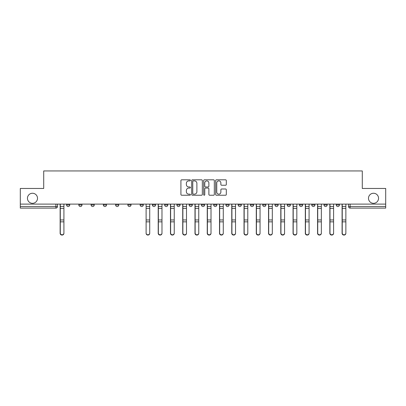 <?xml version="1.0" encoding="UTF-8"?>
<svg xmlns="http://www.w3.org/2000/svg" width="406" height="406" viewBox="0 0 406 406"><rect width="100%" height="100%" fill="white"/><g stroke="black" fill="none" stroke-linecap="round" stroke-linejoin="round"><path stroke-width="0.61" d="M190.429 180.345A0.538 0.538 0 0 0 189.886 179.807L181.69 179.807A0.771 0.771 0 0 0 180.919 180.579L180.919 194.464A0.771 0.771 0 0 0 181.69 195.235L189.886 195.235A0.538 0.538 0 0 0 190.429 194.692A0.538 0.538 0 0 0 189.886 194.154L188.826 194.154A2.466 2.466 0 0 1 186.359 191.688L186.359 190.531A2.466 2.466 0 0 1 188.826 188.059L189.886 188.059A0.538 0.538 0 0 0 190.429 187.521A0.538 0.538 0 0 0 189.886 186.978L188.826 186.978A2.466 2.466 0 0 1 186.359 184.512L186.359 183.355A2.466 2.466 0 0 1 188.826 180.888L189.886 180.888A0.538 0.538 0 0 0 190.429 180.345M368.491 198.285A5.029 5.029 0 0 0 373.52 203.315A5.029 5.029 0 0 0 378.549 198.285A5.029 5.029 0 0 0 373.52 193.256A5.029 5.029 0 0 0 368.491 198.285M27.451 198.285A5.029 5.029 0 0 0 32.48 203.315A5.029 5.029 0 0 0 37.509 198.285A5.029 5.029 0 0 0 32.48 193.256A5.029 5.029 0 0 0 27.451 198.285M324.013 204.964L324.013 204.101L324.013 204.964A1.573 1.573 0 0 0 325.587 206.537A1.573 1.573 0 0 1 324.013 204.964L327.16 204.964A1.573 1.573 0 0 1 325.587 206.537M311.757 204.964L311.757 204.101L311.757 204.964A1.573 1.573 0 0 0 313.325 206.537A1.573 1.573 0 0 1 311.757 204.964L314.899 204.964A1.573 1.573 0 0 1 313.325 206.537M274.979 204.101L274.979 204.964L278.125 204.964A1.573 1.573 0 0 1 276.552 206.537A1.573 1.573 0 0 1 274.979 204.964L274.979 204.101M262.723 204.101L262.723 204.964L265.864 204.964A1.573 1.573 0 0 1 264.291 206.537A1.573 1.573 0 0 1 262.723 204.964L262.723 204.101M201.427 204.101L201.427 204.964L204.573 204.964A1.573 1.573 0 0 1 203 206.537A1.573 1.573 0 0 1 201.427 204.964L201.427 204.101M164.653 204.101L164.653 204.964L167.795 204.964A1.573 1.573 0 0 1 166.227 206.537A1.573 1.573 0 0 1 164.653 204.964L164.653 204.101M140.136 204.101L140.136 204.964L143.277 204.964A1.573 1.573 0 0 1 141.709 206.537A1.573 1.573 0 0 1 140.136 204.964L140.136 204.101M127.875 204.101L127.875 204.964L131.021 204.964A1.573 1.573 0 0 1 129.448 206.537A1.573 1.573 0 0 1 127.875 204.964L127.875 204.101M103.357 204.964L103.357 204.101L103.357 204.964A1.573 1.573 0 0 0 104.931 206.537A1.573 1.573 0 0 1 103.357 204.964L106.504 204.964A1.573 1.573 0 0 1 104.931 206.537M78.84 204.964L78.84 204.101L78.84 204.964A1.573 1.573 0 0 0 80.413 206.537A1.573 1.573 0 0 1 78.84 204.964L81.987 204.964A1.573 1.573 0 0 1 80.413 206.537A1.573 1.573 0 0 0 81.987 204.964L81.987 204.101L81.987 204.964M225.543 185.243A0.771 0.771 0 0 0 226.315 184.476L226.315 180.579A0.771 0.771 0 0 0 225.543 179.807L216.439 179.807A0.771 0.771 0 0 0 215.667 180.579L215.667 194.464A0.771 0.771 0 0 0 216.439 195.235L225.543 195.235A0.771 0.771 0 0 0 226.315 194.464L226.315 189.759A0.771 0.771 0 0 0 225.543 188.988L221.646 188.988A0.771 0.771 0 0 0 220.874 189.759L220.874 192.089A2.066 2.066 0 0 1 218.814 194.154A2.066 2.066 0 0 1 216.748 192.089L216.748 182.949A2.066 2.066 0 0 1 218.814 180.888A2.066 2.066 0 0 1 220.874 182.949L220.874 184.476A0.771 0.771 0 0 0 221.646 185.243L225.543 185.243M20.3 204.101L20.3 188.465L43.716 188.465L43.716 170.941L362.284 170.941L362.284 188.465L385.7 188.465L385.7 204.101L20.3 204.101L20.3 206.537L57.469 206.537L57.469 204.101L57.469 206.537A1.573 1.573 0 0 1 55.896 208.111L20.3 208.111L20.3 206.537M202.325 180.579A0.771 0.771 0 0 0 201.554 179.807L192.454 179.807A0.771 0.771 0 0 0 191.683 180.579L191.683 194.464A0.771 0.771 0 0 0 192.454 195.235L201.554 195.235A0.771 0.771 0 0 0 202.325 194.464L202.325 180.579M204.446 179.807L213.546 179.807A0.771 0.771 0 0 1 214.317 180.579L214.317 194.464A0.771 0.771 0 0 1 213.546 195.235L209.653 195.235A0.771 0.771 0 0 1 208.882 194.464L208.882 188.831A0.771 0.771 0 0 0 208.111 188.059L205.527 188.059A0.771 0.771 0 0 0 204.756 188.831L204.756 194.692A0.538 0.538 0 0 1 204.213 195.235A0.538 0.538 0 0 1 203.675 194.692L203.675 180.579A0.771 0.771 0 0 1 204.446 179.807M348.531 204.101L348.531 206.537L385.7 206.537L385.7 208.111L350.104 208.111A1.573 1.573 0 0 1 348.531 206.537L348.531 204.101M385.7 204.101L385.7 206.537M339.416 204.101L339.416 204.964A1.573 1.573 0 0 1 337.843 206.537A1.573 1.573 0 0 1 336.275 204.964L339.416 204.964A1.573 1.573 0 0 1 337.843 206.537M336.275 204.101L336.275 204.964M327.16 204.101L327.16 204.964L327.16 204.101M314.899 204.101L314.899 204.964L314.899 204.101M302.643 204.101L302.643 204.964A1.573 1.573 0 0 1 301.069 206.537A1.573 1.573 0 0 1 299.496 204.964L302.643 204.964L302.643 204.101M299.496 204.101L299.496 204.964M290.381 204.964L290.381 204.101L290.381 204.964A1.573 1.573 0 0 1 288.808 206.537A1.573 1.573 0 0 1 287.24 204.964L290.381 204.964A1.573 1.573 0 0 1 288.808 206.537M287.24 204.101L287.24 204.964M278.125 204.101L278.125 204.964M265.864 204.101L265.864 204.964M253.608 204.101L253.608 204.964A1.573 1.573 0 0 1 252.035 206.537A1.573 1.573 0 0 1 250.461 204.964L253.608 204.964M250.461 204.101L250.461 204.964M241.347 204.101L241.347 204.964A1.573 1.573 0 0 1 239.773 206.537A1.573 1.573 0 0 1 238.205 204.964L241.347 204.964A1.573 1.573 0 0 1 239.773 206.537M238.205 204.101L238.205 204.964M229.091 204.101L229.091 204.964A1.573 1.573 0 0 1 227.517 206.537A1.573 1.573 0 0 1 225.944 204.964A1.573 1.573 0 0 0 227.517 206.537M225.944 204.101L225.944 204.964L229.091 204.964M216.829 204.101L216.829 204.964A1.573 1.573 0 0 1 215.256 206.537A1.573 1.573 0 0 1 213.688 204.964A1.573 1.573 0 0 0 215.256 206.537M213.688 204.101L213.688 204.964L216.829 204.964M204.573 204.101L204.573 204.964A1.573 1.573 0 0 1 203 206.537M192.312 204.101L192.312 204.964A1.573 1.573 0 0 1 190.744 206.537A1.573 1.573 0 0 1 189.171 204.964L192.312 204.964M189.171 204.101L189.171 204.964M176.909 204.101L176.909 204.964L180.056 204.964L180.056 204.101L180.056 204.964A1.573 1.573 0 0 1 178.483 206.537A1.573 1.573 0 0 1 176.909 204.964A1.573 1.573 0 0 0 178.483 206.537M167.795 204.101L167.795 204.964M155.539 204.101L155.539 204.964A1.573 1.573 0 0 1 153.965 206.537A1.573 1.573 0 0 1 152.392 204.964L155.539 204.964L155.539 204.101M152.392 204.101L152.392 204.964M143.277 204.964L143.277 204.101L143.277 204.964A1.573 1.573 0 0 1 141.709 206.537M131.021 204.964L131.021 204.101L131.021 204.964A1.573 1.573 0 0 1 129.448 206.537M118.76 204.101L118.76 204.964A1.573 1.573 0 0 1 117.192 206.537A1.573 1.573 0 0 1 115.619 204.964A1.573 1.573 0 0 0 117.192 206.537A1.573 1.573 0 0 0 118.76 204.964L118.76 204.101M115.619 204.101L115.619 204.964L118.76 204.964M106.504 204.101L106.504 204.964M94.243 204.101L94.243 204.964A1.573 1.573 0 0 1 92.675 206.537A1.573 1.573 0 0 1 91.101 204.964A1.573 1.573 0 0 0 92.675 206.537M91.101 204.101L91.101 204.964L94.243 204.964M69.725 204.101L69.725 204.964A1.573 1.573 0 0 1 68.157 206.537A1.573 1.573 0 0 1 66.584 204.964A1.573 1.573 0 0 0 68.157 206.537A1.573 1.573 0 0 0 69.725 204.964L69.725 204.101M66.584 204.101L66.584 204.964L69.725 204.964M193.302 180.888A0.538 0.538 0 0 0 192.759 181.426L192.759 193.616A0.538 0.538 0 0 0 193.302 194.154L194.418 194.154A2.466 2.466 0 0 0 196.89 191.688L196.89 183.355A2.466 2.466 0 0 0 194.418 180.888L193.302 180.888M208.882 182.989A2.066 2.066 0 0 0 206.816 180.924A2.066 2.066 0 0 0 204.756 182.989L204.756 186.207A0.771 0.771 0 0 0 205.527 186.978L208.111 186.978A0.771 0.771 0 0 0 208.882 186.207L208.882 182.989M60.139 204.101L60.139 233.318A1.807 1.741 180 0 0 62.027 235.059M63.915 233.049L63.915 233.318A1.807 1.741 180 0 1 62.103 235.064A1.807 1.741 180 0 1 60.296 233.318L60.296 233.049A1.807 1.741 0 0 0 62.103 234.79A1.807 1.741 0 0 0 63.915 233.049L63.915 221.854L60.296 221.854L60.296 233.049M60.296 204.101L60.296 221.854M63.915 204.101L63.915 221.854M158.208 204.101L158.208 233.318A1.807 1.741 180 0 0 160.096 235.059M170.469 204.101L170.469 233.318A1.807 1.741 180 0 0 172.352 235.059M182.725 204.101L182.725 233.318A1.807 1.741 180 0 0 184.613 235.059M194.987 204.101L194.987 233.318A1.807 1.741 180 0 0 196.869 235.059M207.243 204.101L207.243 233.318A1.807 1.741 180 0 0 209.131 235.059M219.504 204.101L219.504 233.318A1.807 1.741 180 0 0 221.387 235.059M231.76 204.101L231.76 233.318A1.807 1.741 180 0 0 233.648 235.059M244.021 204.101L244.021 233.318A1.807 1.741 180 0 0 245.904 235.059M256.277 204.101L256.277 233.318A1.807 1.741 180 0 0 258.165 235.059M268.539 204.101L268.539 233.318A1.807 1.741 180 0 0 270.421 235.059M280.795 204.101L280.795 233.318A1.807 1.741 180 0 0 282.683 235.059M293.056 204.101L293.056 233.318A1.807 1.741 180 0 0 294.939 235.059M305.312 204.101L305.312 233.318A1.807 1.741 180 0 0 307.2 235.059M317.568 204.101L317.568 233.318A1.807 1.741 180 0 0 319.456 235.059M149.723 233.049L149.723 233.318A1.807 1.741 180 0 1 147.916 235.064A1.807 1.741 180 0 1 146.109 233.318L146.109 233.049A1.807 1.741 0 0 0 147.916 234.79A1.807 1.741 0 0 0 149.723 233.049L149.723 221.854L146.109 221.854L146.109 233.049M146.109 204.101L146.109 221.854M149.723 204.101L149.723 221.854M161.979 233.049L161.979 233.318A1.807 1.741 180 0 1 160.172 235.064A1.807 1.741 180 0 1 158.365 233.318L158.365 233.049A1.807 1.741 0 0 0 160.172 234.79A1.807 1.741 0 0 0 161.979 233.049L161.979 221.854L158.365 221.854L158.365 233.049M158.365 204.101L158.365 221.854M161.979 204.101L161.979 221.854M174.24 233.049L174.24 233.318A1.807 1.741 180 0 1 172.433 235.064A1.807 1.741 180 0 1 170.627 233.318L170.627 233.049A1.807 1.741 0 0 0 172.433 234.79A1.807 1.741 0 0 0 174.24 233.049L174.24 221.854L170.627 221.854L170.627 233.049M170.627 204.101L170.627 221.854M174.24 204.101L174.24 221.854M186.496 233.049L186.496 233.318A1.807 1.741 180 0 1 184.689 235.064A1.807 1.741 180 0 1 182.883 233.318L182.883 233.049A1.807 1.741 0 0 0 184.689 234.79A1.807 1.741 0 0 0 186.496 233.049L186.496 221.854L182.883 221.854L182.883 233.049M182.883 204.101L182.883 221.854M186.496 204.101L186.496 221.854M198.757 233.049L198.757 233.318A1.807 1.741 180 0 1 196.951 235.064A1.807 1.741 180 0 1 195.144 233.318L195.144 233.049A1.807 1.741 0 0 0 196.951 234.79A1.807 1.741 0 0 0 198.757 233.049L198.757 221.854L195.144 221.854L195.144 233.049M195.144 204.101L195.144 221.854M198.757 204.101L198.757 221.854M211.013 233.049L211.013 233.318A1.807 1.741 180 0 1 209.207 235.064A1.807 1.741 180 0 1 207.4 233.318L207.4 233.049A1.807 1.741 0 0 0 209.207 234.79A1.807 1.741 0 0 0 211.013 233.049L211.013 221.854L207.4 221.854L207.4 233.049M207.4 204.101L207.4 221.854M211.013 204.101L211.013 221.854M223.275 233.049L223.275 233.318A1.807 1.741 180 0 1 221.468 235.064A1.807 1.741 180 0 1 219.661 233.318L219.661 233.049A1.807 1.741 0 0 0 221.468 234.79A1.807 1.741 0 0 0 223.275 233.049L223.275 221.854L219.661 221.854L219.661 233.049M219.661 204.101L219.661 221.854M223.275 204.101L223.275 221.854M235.531 233.049L235.531 233.318A1.807 1.741 180 0 1 233.724 235.064A1.807 1.741 180 0 1 231.917 233.318L231.917 233.049A1.807 1.741 0 0 0 233.724 234.79A1.807 1.741 0 0 0 235.531 233.049L235.531 221.854L231.917 221.854L231.917 233.049M231.917 204.101L231.917 221.854M235.531 204.101L235.531 221.854M247.792 233.049L247.792 233.318A1.807 1.741 180 0 1 245.985 235.064A1.807 1.741 180 0 1 244.179 233.318L244.179 233.049A1.807 1.741 0 0 0 245.985 234.79A1.807 1.741 0 0 0 247.792 233.049L247.792 221.854L244.179 221.854L244.179 233.049M244.179 204.101L244.179 221.854M247.792 204.101L247.792 221.854M260.048 233.049L260.048 233.318A1.807 1.741 180 0 1 258.241 235.064A1.807 1.741 180 0 1 256.435 233.318L256.435 233.049A1.807 1.741 0 0 0 258.241 234.79A1.807 1.741 0 0 0 260.048 233.049L260.048 221.854L256.435 221.854L256.435 233.049M256.435 204.101L256.435 221.854M260.048 204.101L260.048 221.854M272.309 233.049L272.309 233.318A1.807 1.741 180 0 1 270.503 235.064A1.807 1.741 180 0 1 268.696 233.318L268.696 233.049A1.807 1.741 0 0 0 270.503 234.79A1.807 1.741 0 0 0 272.309 233.049L272.309 221.854L268.696 221.854L268.696 233.049M268.696 204.101L268.696 221.854M272.309 204.101L272.309 221.854M284.565 233.049L284.565 233.318A1.807 1.741 180 0 1 282.759 235.064A1.807 1.741 180 0 1 280.952 233.318L280.952 233.049A1.807 1.741 0 0 0 282.759 234.79A1.807 1.741 0 0 0 284.565 233.049L284.565 221.854L280.952 221.854L280.952 233.049M280.952 204.101L280.952 221.854M284.565 204.101L284.565 221.854M296.827 233.049L296.827 233.318A1.807 1.741 180 0 1 295.02 235.064A1.807 1.741 180 0 1 293.208 233.318L293.208 233.049A1.807 1.741 0 0 0 295.02 234.79A1.807 1.741 0 0 0 296.827 233.049L296.827 221.854L293.208 221.854L293.208 233.049M293.208 204.101L293.208 221.854M296.827 204.101L296.827 221.854M309.083 233.049L309.083 233.318A1.807 1.741 180 0 1 307.276 235.064A1.807 1.741 180 0 1 305.469 233.318L305.469 233.049A1.807 1.741 0 0 0 307.276 234.79A1.807 1.741 0 0 0 309.083 233.049L309.083 221.854L305.469 221.854L305.469 233.049M305.469 204.101L305.469 221.854M309.083 204.101L309.083 221.854M321.344 233.049L321.344 233.318A1.807 1.741 180 0 1 319.537 235.064A1.807 1.741 180 0 1 317.725 233.318L317.725 233.049A1.807 1.741 0 0 0 319.537 234.79A1.807 1.741 0 0 0 321.344 233.049L321.344 221.854L317.725 221.854L317.725 233.049M317.725 204.101L317.725 221.854M321.344 204.101L321.344 221.854M329.829 204.101L329.829 233.318A1.807 1.741 180 0 0 331.717 235.059M333.6 233.049L333.6 233.318A1.807 1.741 180 0 1 331.793 235.064A1.807 1.741 180 0 1 329.987 233.318L329.987 233.049A1.807 1.741 0 0 0 331.793 234.79A1.807 1.741 0 0 0 333.6 233.049L333.6 221.854L329.987 221.854L329.987 233.049M329.987 204.101L329.987 221.854M333.6 204.101L333.6 221.854M342.085 204.101L342.085 233.318A1.807 1.741 180 0 0 343.973 235.059M345.861 233.049L345.861 233.318A1.807 1.741 180 0 1 344.055 235.064A1.807 1.741 180 0 1 342.243 233.318L342.243 233.049A1.807 1.741 0 0 0 344.055 234.79A1.807 1.741 0 0 0 345.861 233.049L345.861 221.854L342.243 221.854L342.243 233.049M342.243 204.101L342.243 221.854M345.861 204.101L345.861 221.854M55.896 204.101L55.896 208.111M350.104 204.101L350.104 208.111M60.139 206.537L63.915 206.537M63.915 219.961L60.296 219.961M63.915 208.435L60.296 208.435M158.208 206.537L161.979 206.537M170.469 206.537L174.24 206.537M182.725 206.537L186.496 206.537M194.987 206.537L198.757 206.537M207.243 206.537L211.013 206.537M219.504 206.537L223.275 206.537M231.76 206.537L235.531 206.537M244.021 206.537L247.792 206.537M256.277 206.537L260.048 206.537M268.539 206.537L272.309 206.537M280.795 206.537L284.565 206.537M293.056 206.537L296.827 206.537M305.312 206.537L309.083 206.537M317.568 206.537L321.344 206.537M149.723 206.537L146.109 206.537M149.723 219.961L146.109 219.961M149.723 208.435L146.109 208.435M161.979 219.961L158.365 219.961M161.979 208.435L158.365 208.435M174.24 219.961L170.627 219.961M174.24 208.435L170.627 208.435M186.496 219.961L182.883 219.961M186.496 208.435L182.883 208.435M198.757 219.961L195.144 219.961M198.757 208.435L195.144 208.435M211.013 219.961L207.4 219.961M211.013 208.435L207.4 208.435M223.275 219.961L219.661 219.961M223.275 208.435L219.661 208.435M235.531 219.961L231.917 219.961M235.531 208.435L231.917 208.435M247.792 219.961L244.179 219.961M247.792 208.435L244.179 208.435M260.048 219.961L256.435 219.961M260.048 208.435L256.435 208.435M272.309 219.961L268.696 219.961M272.309 208.435L268.696 208.435M284.565 219.961L280.952 219.961M284.565 208.435L280.952 208.435M296.827 219.961L293.208 219.961M296.827 208.435L293.208 208.435M309.083 219.961L305.469 219.961M309.083 208.435L305.469 208.435M321.344 219.961L317.725 219.961M321.344 208.435L317.725 208.435M329.829 206.537L333.6 206.537M333.6 219.961L329.987 219.961M333.6 208.435L329.987 208.435M342.085 206.537L345.861 206.537M345.861 219.961L342.243 219.961M345.861 208.435L342.243 208.435"/></g></svg>
